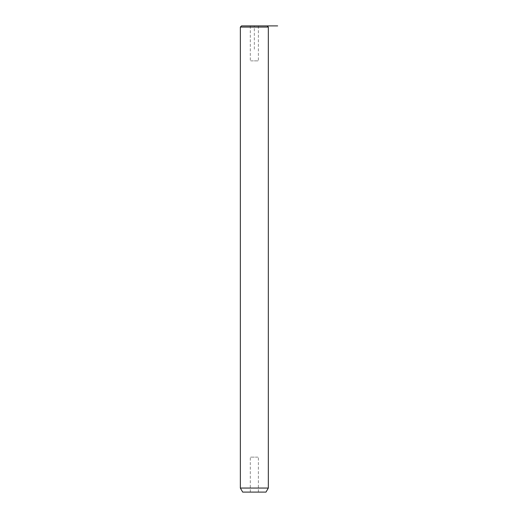 <?xml version="1.0" encoding="UTF-8"?>
<svg xmlns="http://www.w3.org/2000/svg" width="518" height="518" viewBox="0 0 518 518"><rect width="100%" height="100%" fill="white"/><g stroke="black" fill="none" stroke-linecap="round" stroke-linejoin="round"><path stroke-width="0.39" stroke-dasharray="2.59 1.94" d="M250.803 60.865L258.372 60.865L250.803 60.865M267.159 25.9L241.517 25.9M250.803 25.9L258.372 25.9L250.803 25.9M268.324 27.065L240.352 27.065M268.324 488.06L240.352 488.06M265.993 492.1L242.683 492.1M250.803 492.1L258.372 492.1L250.803 492.1M257.873 457.135L250.304 457.135L257.873 457.135M254.338 49.21L254.338 25.9L257.873 25.9M250.304 492.1L250.304 457.135M258.372 492.1L258.372 457.135M258.372 25.9L258.372 60.865M250.304 25.9L250.304 60.865"/><path stroke-width="0.78" d="M241.517 25.9L267.159 25.9L268.324 27.065L240.352 27.065L241.517 25.9M268.324 488.06L265.993 492.1L242.683 492.1L240.352 488.06L268.324 488.06L268.324 27.065M257.873 25.9L277.648 25.9M240.352 488.06L240.352 27.065"/></g></svg>
